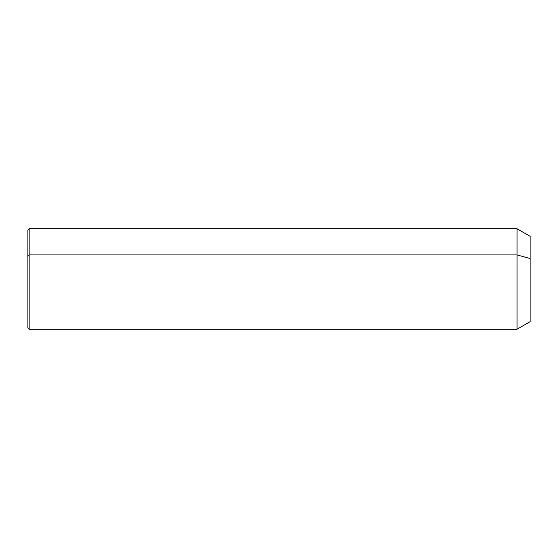 <?xml version="1.0" encoding="UTF-8"?>
<svg xmlns="http://www.w3.org/2000/svg" width="558" height="558" viewBox="0 0 558 558"><rect width="100%" height="100%" fill="white"/><g stroke="black" fill="none" stroke-linecap="round" stroke-linejoin="round"><path stroke-width="0.84" d="M27.9 255.522L29.155 254.922L29.155 329.22L27.9 327.964L27.9 230.036L29.155 228.78L517.05 228.78L530.1 236.313L530.1 258.535L517.05 254.922L530.1 258.535L530.1 321.687L517.05 329.22L517.05 228.78L517.05 329.22L29.155 329.22L29.155 254.922L517.05 254.922L29.155 254.922L29.155 228.78L29.155 254.922L27.9 255.522L27.9 302.478M530.1 299.465L530.1 258.535"/></g></svg>
